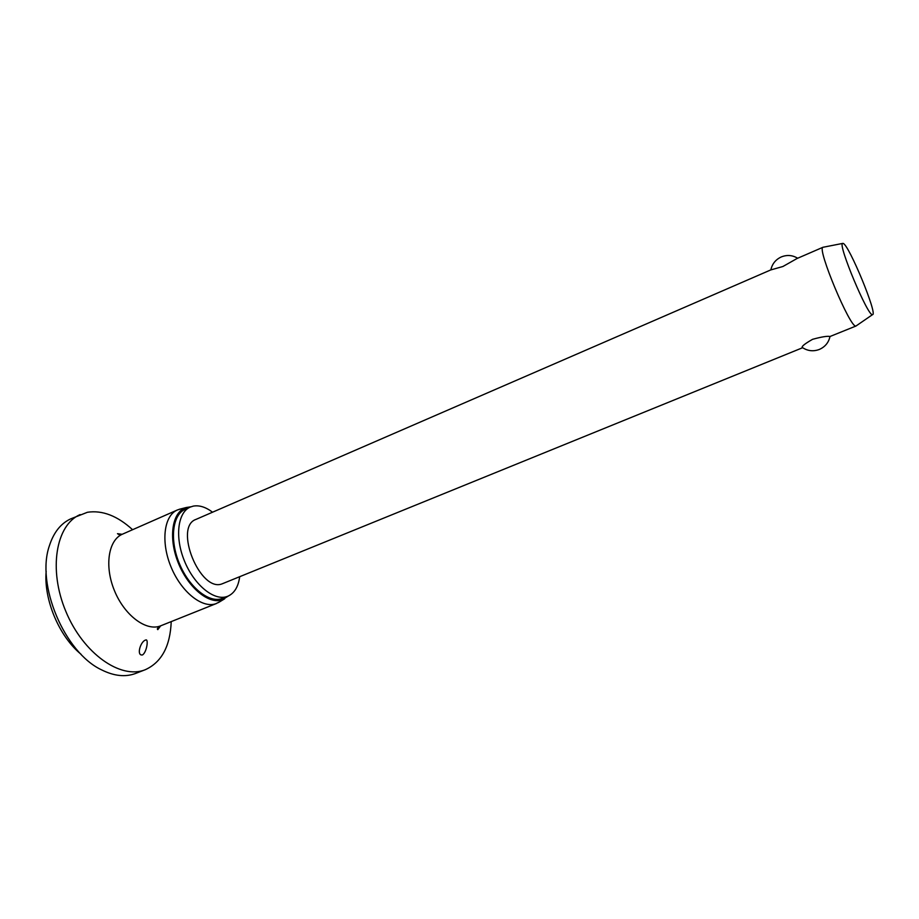 <?xml version="1.0" encoding="UTF-8"?>
<svg xmlns="http://www.w3.org/2000/svg" width="919" height="919" viewBox="0 0 919 919"><rect width="100%" height="100%" fill="white"/><g stroke="black" fill="none" stroke-linecap="round" stroke-linejoin="round"><path stroke-width="1.38" d="M135.966 673.317L135.38 673.535C125.237 677.269 113.99 676.051 101.63 669.882C64.479 652.639 35.738 584.277 49.419 545.679C53.704 532.4 60.803 523.462 70.706 518.867L87.42 512.274C102.342 510.022 117.402 515.835 132.589 529.712M171.221 621.623C170.233 646.252 161.606 662.266 145.328 669.687L145.041 669.802C120.665 679.646 83.296 653.593 65.892 611.537C48.179 569.608 55.944 524.875 80.125 514.583M142.456 654.937C136.196 656.063 140.4 641.416 145.627 640.038L145.742 640.003C148.694 638.487 146.891 652.157 142.525 654.914L142.456 654.937M219.664 601.83L215.735 603.76C202.031 608.585 181.054 591.721 170.923 566.667C160.618 541.682 164.007 515.536 177.39 509.976L180.629 508.954M228.406 595.971L222.145 599.877C208.544 604.656 187.568 587.172 177.918 561.968C168.074 536.811 172.416 511.458 186.281 507.506L190.922 506.806M239.687 576.741C238.32 586.827 234.356 593.329 227.774 596.247L226.832 596.58C213.92 601.072 194.093 584.863 184.443 560.981C174.633 537.155 177.689 512.285 190.29 507.07L193.231 506.128C199.262 505.025 205.707 507.047 212.553 512.205M227.774 596.247L221.686 598.648C208.716 603.163 188.855 587.011 179.228 563.175C169.429 539.396 172.565 514.548 185.213 509.298L190.29 507.07M856.382 325.74L855.865 326.015C850.27 328.347 816.75 248.233 822.919 247.291L823.367 247.2M823.01 247.245L797.003 258.526L782.896 266.51L770.673 269.956L196.011 519.384C173.473 526.886 200.089 592.744 222.099 583.852L802.655 347.715C807.858 351.047 813.407 351.632 819.3 349.461C825.09 346.911 828.651 342.592 829.995 336.503L856.106 325.969M802.436 347.75C801.046 346.773 804.424 343.959 812.568 339.318C821.712 336.825 827.525 335.883 829.995 336.503M872.418 314.643C867.858 316.377 837.646 244.201 842.597 243.432L843.137 243.409C848.88 244.511 878.07 315.183 872.533 314.631L872.418 314.643M81.102 654.317C59.149 636.465 43.572 599.418 46.18 571.239M216.677 603.415L159.917 626.126C145.581 631.204 124.26 615.006 114.37 590.469C104.284 565.989 108.408 540.039 122.411 534.192L177.39 509.976M122.147 534.307L117.471 533.686L119.527 534.892L122.411 534.192M186.281 507.506L179.09 509.344M842.597 243.432L822.919 247.291M797.669 258.239C792.431 255.08 786.94 254.655 781.196 256.975C775.602 259.618 772.155 263.925 770.857 269.899M872.533 314.631L856.003 326.004M224.65 598.797L218.32 602.646M160.905 625.759C157.7 627.62 156.667 628.906 157.804 629.641L160.641 625.873M135.679 673.42L145.328 669.687"/></g></svg>

